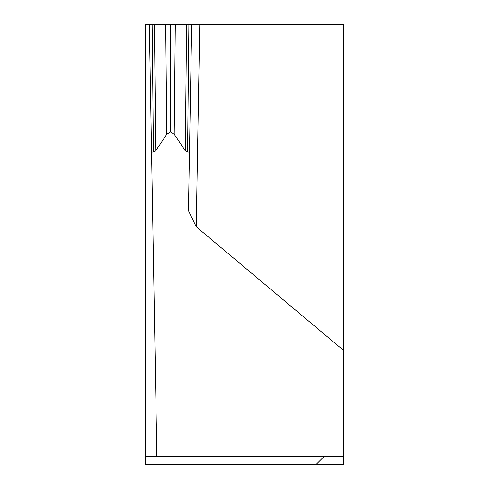 <?xml version="1.0" encoding="UTF-8"?>
<svg xmlns="http://www.w3.org/2000/svg" width="489" height="489" viewBox="0 0 489 489"><rect width="100%" height="100%" fill="white"/><g stroke="black" fill="none" stroke-linecap="round" stroke-linejoin="round"><path stroke-width="0.73" d="M165.698 24.45L166.804 134.243L170.508 131.969L170.508 24.45L149.328 24.45L191.688 24.45L186.596 24.45L185.294 150.832L187.568 152L189.463 152.061L188.436 210.661L196.217 226.755L199.75 24.45L343.522 24.45L343.522 464.55L316.016 464.55L323.969 456.598L343.522 456.598M149.328 24.45L145.477 24.45L145.477 456.298L156.865 456.298L149.328 24.45M199.75 24.45L191.688 24.45L189.463 152.061M152.14 24.45L153.448 152L151.553 152.061M153.448 152L155.722 150.832L154.42 24.45M166.804 134.243L155.722 150.832M186.596 24.45L170.508 24.45M170.508 131.969L174.212 134.243L175.319 24.45M185.294 150.832L174.212 134.243M196.217 226.755L343.522 350.356M156.865 456.298L343.522 456.298M145.477 456.298L145.477 464.55L316.016 464.55M187.568 152L188.882 24.45"/></g></svg>
